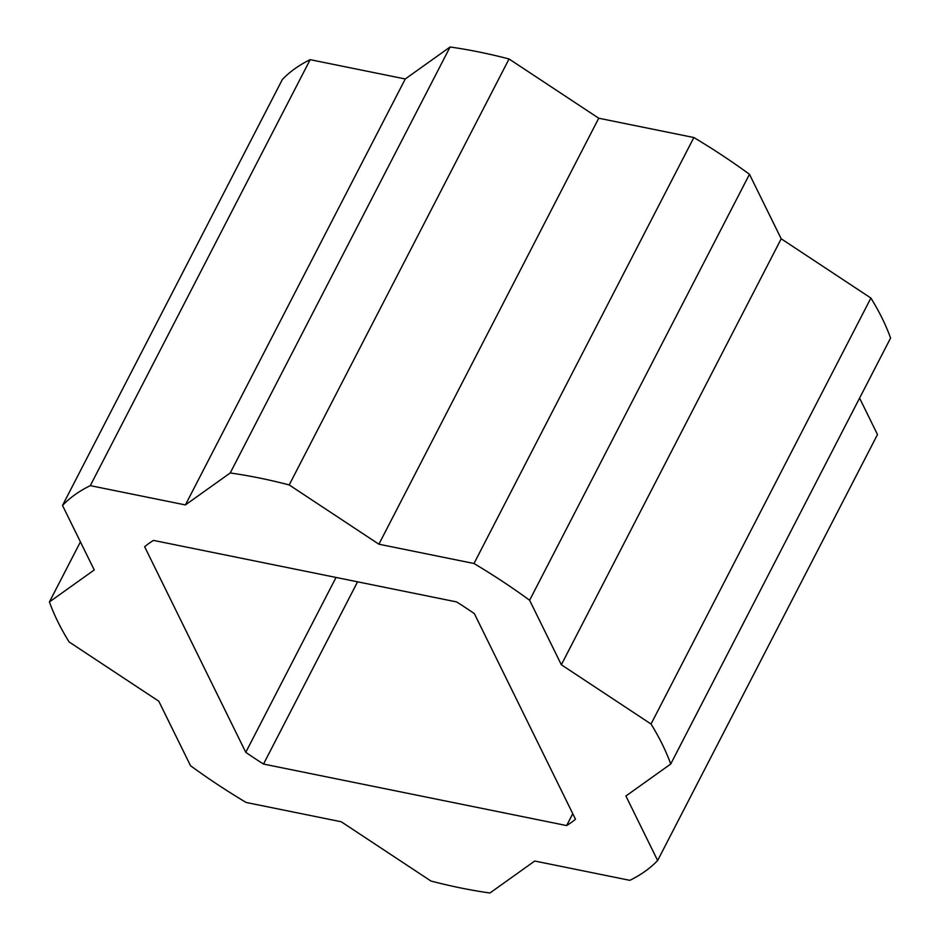 <?xml version="1.0" encoding="UTF-8"?>
<svg xmlns="http://www.w3.org/2000/svg" width="940" height="940" viewBox="0 0 940 940"><rect width="100%" height="100%" fill="white"/><g stroke="black" fill="none" stroke-linecap="round" stroke-linejoin="round"><path stroke-width="1.41" d="M670.714 764.032L890.58 338.059A348.94 159.847 -152.7 0 0 870.898 298.05L781.211 238.795L749.474 174.288A348.94 159.847 -152.7 0 0 693.861 137.534L598.745 118.229L509.057 58.973A348.94 159.847 -152.7 0 0 450.084 47L405.269 78.972L310.165 59.667A348.94 159.847 -152.7 0 0 282.364 79.489L62.51 505.462A348.94 159.847 27.3 0 1 90.299 485.639L185.403 504.933L230.218 472.973A348.94 159.847 27.3 0 1 289.203 484.934L378.89 544.201L473.995 563.506A348.94 159.847 27.3 0 1 529.62 600.249L561.345 664.756L651.032 724.023A348.94 159.847 27.3 0 1 670.714 764.032L625.899 796.004L657.636 860.511A348.94 159.847 27.3 0 1 629.835 880.334L534.731 861.028L489.916 893A348.94 159.847 27.3 0 1 430.943 881.027L341.255 821.772L246.139 802.466A348.94 159.847 27.3 0 1 190.526 765.712L158.79 701.205L69.102 641.95A348.94 159.847 27.3 0 1 49.421 601.941L94.235 569.969L62.51 505.462M859.583 398.113L877.49 434.538L657.636 860.511M245.775 752.329L144.643 546.739A258.535 118.44 27.3 0 1 153.514 540.406L456.617 601.917A258.535 118.44 27.3 0 1 474.371 613.644L575.491 819.234A258.535 118.44 27.3 0 1 566.632 825.567L263.517 764.056A258.535 118.44 27.3 0 1 245.775 752.329L336.038 577.442M80.417 541.887L49.421 601.941M310.165 59.667L90.299 485.639M405.269 78.972L185.403 504.933M450.084 47L230.218 472.973M509.057 58.973L289.203 484.934M598.745 118.229L378.89 544.201M693.861 137.534L473.995 563.506M749.474 174.288L529.62 600.249M781.211 238.795L561.345 664.756M870.898 298.05L651.032 724.023M357.576 581.813L263.517 764.056M572.765 813.676L566.632 825.567"/></g></svg>
